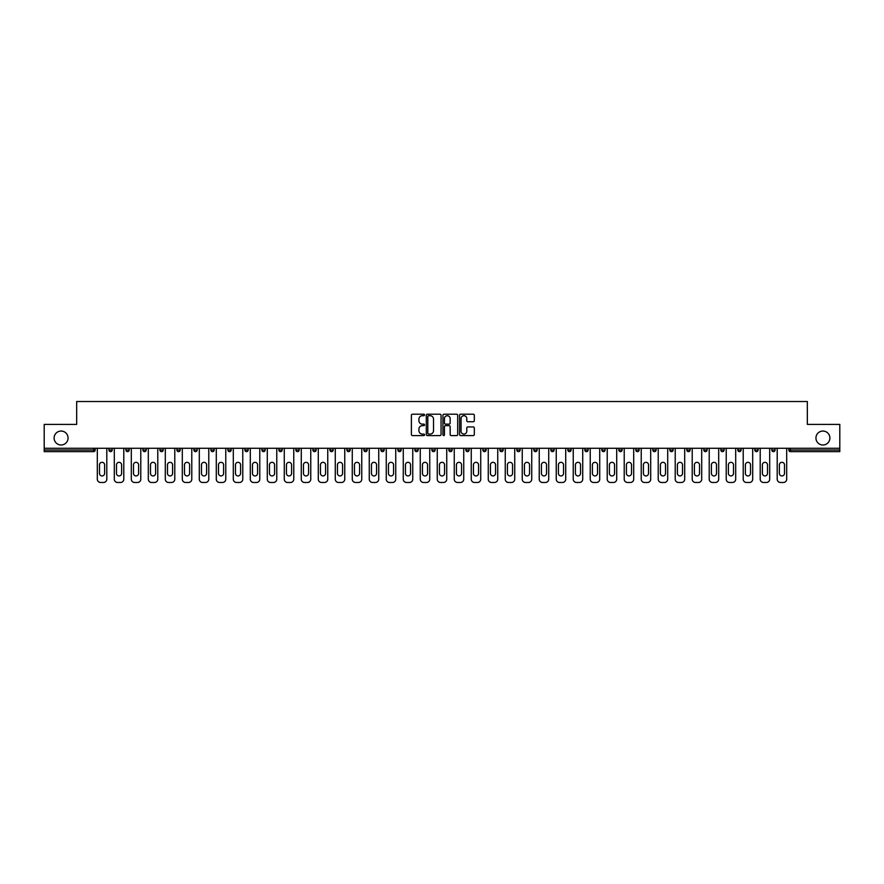<?xml version="1.0" encoding="UTF-8"?>
<svg xmlns="http://www.w3.org/2000/svg" width="884" height="884" viewBox="0 0 884 884"><rect width="100%" height="100%" fill="white"/><g stroke="black" fill="none" stroke-linecap="round" stroke-linejoin="round"><path stroke-width="1.33" d="M815.943 438.022A6.973 6.973 0 0 0 822.916 444.995A6.973 6.973 0 0 0 829.888 438.022A6.973 6.973 0 0 0 822.916 431.049A6.973 6.973 0 0 0 815.943 438.022M54.112 438.022A6.973 6.973 0 0 0 61.084 444.995A6.973 6.973 0 0 0 68.057 438.022A6.973 6.973 0 0 0 61.084 431.049A6.973 6.973 0 0 0 54.112 438.022M424.563 414.95A0.751 0.751 0 0 0 423.823 414.198L412.452 414.198A1.072 1.072 0 0 0 411.392 415.27L411.392 434.519A1.072 1.072 0 0 0 412.452 435.591L423.823 435.591A0.751 0.751 0 0 0 424.563 434.84A0.751 0.751 0 0 0 423.823 434.088L422.353 434.088A3.425 3.425 0 0 1 418.928 430.674L418.928 429.06A3.425 3.425 0 0 1 422.353 425.646L423.823 425.646A0.751 0.751 0 0 0 424.563 424.895A0.751 0.751 0 0 0 423.823 424.143L422.353 424.143A3.425 3.425 0 0 1 418.928 420.718L418.928 419.115A3.425 3.425 0 0 1 422.353 415.701L423.823 415.701A0.751 0.751 0 0 0 424.563 414.95M473.26 421.734A1.072 1.072 0 0 0 474.321 420.673L474.321 415.27A1.072 1.072 0 0 0 473.26 414.198L460.63 414.198A1.072 1.072 0 0 0 459.569 415.27L459.569 434.519A1.072 1.072 0 0 0 460.63 435.591L473.26 435.591A1.072 1.072 0 0 0 474.321 434.519L474.321 428A1.072 1.072 0 0 0 473.26 426.928L467.857 426.928A1.072 1.072 0 0 0 466.785 428L466.785 431.226A2.862 2.862 0 0 1 463.923 434.088A2.862 2.862 0 0 1 461.061 431.226L461.061 418.552A2.862 2.862 0 0 1 463.923 415.701A2.862 2.862 0 0 1 466.785 418.552L466.785 420.673A1.072 1.072 0 0 0 467.857 421.734L473.26 421.734M44.2 448.265L44.2 424.408L76.665 424.408L76.665 401.524L807.335 401.524L807.335 424.408L839.8 424.408L839.8 448.265L44.2 448.265L44.2 450.011L93.56 450.011L93.56 448.265M441.061 415.27A1.072 1.072 0 0 0 440 414.198L427.37 414.198A1.072 1.072 0 0 0 426.309 415.27L426.309 434.519A1.072 1.072 0 0 0 427.37 435.591L440 435.591A1.072 1.072 0 0 0 441.061 434.519L441.061 415.27M444 414.198L456.63 414.198A1.072 1.072 0 0 1 457.691 415.27L457.691 434.519A1.072 1.072 0 0 1 456.63 435.591L451.227 435.591A1.072 1.072 0 0 1 450.155 434.519L450.155 426.707A1.072 1.072 0 0 0 449.083 425.646L445.503 425.646A1.072 1.072 0 0 0 444.431 426.707L444.431 434.84A0.751 0.751 0 0 1 443.68 435.591A0.751 0.751 0 0 1 442.939 434.84L442.939 415.27A1.072 1.072 0 0 1 444 414.198M95.196 448.265L95.196 450.011A1.635 1.635 0 0 1 93.56 451.647L44.2 451.647L44.2 450.011M839.8 448.265L839.8 451.647L790.44 451.647A1.635 1.635 0 0 1 788.804 450.011L788.804 448.265M108.92 448.265L108.92 450.011L108.92 448.265M93.56 451.647A1.635 1.635 0 0 0 95.196 450.011A1.635 1.635 0 0 1 93.56 451.647L93.56 450.011L95.196 450.011M112.191 450.011A1.635 1.635 0 0 1 110.555 451.647A1.635 1.635 0 0 0 112.191 450.011A1.635 1.635 0 0 1 110.555 451.647A1.635 1.635 0 0 1 108.92 450.011L112.191 450.011L112.191 448.265M125.915 448.265L125.915 450.011L125.915 448.265M129.186 448.265L129.186 450.011L129.186 448.265M142.91 448.265L142.91 450.011L142.91 448.265M146.18 448.265L146.18 450.011A1.635 1.635 0 0 1 144.545 451.647A1.635 1.635 0 0 1 142.91 450.011A1.635 1.635 0 0 0 144.545 451.647A1.635 1.635 0 0 0 146.18 450.011A1.635 1.635 0 0 1 144.545 451.647A1.635 1.635 0 0 1 142.91 450.011L146.18 450.011M163.175 448.265L163.175 450.011L159.916 450.011A1.635 1.635 0 0 0 161.551 451.647A1.635 1.635 0 0 1 159.916 450.011L159.916 448.265M176.91 448.265L176.91 450.011L176.91 448.265M180.181 448.265L180.181 450.011L180.181 448.265M193.905 448.265L193.905 450.011L193.905 448.265M197.176 448.265L197.176 450.011A1.635 1.635 0 0 1 195.541 451.647A1.635 1.635 0 0 1 193.905 450.011L197.176 450.011A1.635 1.635 0 0 1 195.541 451.647M214.171 448.265L214.171 450.011A1.635 1.635 0 0 1 212.536 451.647A1.635 1.635 0 0 1 210.9 450.011L210.9 448.265M227.895 448.265L227.895 450.011L227.895 448.265M231.166 448.265L231.166 450.011L231.166 448.265M248.172 448.265L248.172 450.011L244.901 450.011A1.635 1.635 0 0 0 246.537 451.647A1.635 1.635 0 0 1 244.901 450.011L244.901 448.265M265.167 448.265L265.167 450.011A1.635 1.635 0 0 1 263.531 451.647A1.635 1.635 0 0 1 261.896 450.011L261.896 448.265M278.891 448.265L278.891 450.011L278.891 448.265M282.162 448.265L282.162 450.011A1.635 1.635 0 0 1 280.526 451.647A1.635 1.635 0 0 1 278.891 450.011L282.162 450.011A1.635 1.635 0 0 1 280.526 451.647M295.886 448.265L295.886 450.011L295.886 448.265M299.157 448.265L299.157 450.011A1.635 1.635 0 0 1 297.521 451.647A1.635 1.635 0 0 1 295.886 450.011L299.157 450.011A1.635 1.635 0 0 1 297.521 451.647M316.152 448.265L316.152 450.011L312.892 450.011A1.635 1.635 0 0 0 314.516 451.647A1.635 1.635 0 0 1 312.892 450.011L312.892 448.265M333.157 448.265L333.157 450.011A1.635 1.635 0 0 1 331.522 451.647A1.635 1.635 0 0 1 329.887 450.011L329.887 448.265M346.882 448.265L346.882 450.011L346.882 448.265M350.152 448.265L350.152 450.011A1.635 1.635 0 0 1 348.517 451.647A1.635 1.635 0 0 1 346.882 450.011A1.635 1.635 0 0 0 348.517 451.647A1.635 1.635 0 0 1 346.882 450.011L350.152 450.011A1.635 1.635 0 0 1 348.517 451.647M367.147 448.265L367.147 450.011A1.635 1.635 0 0 1 365.512 451.647A1.635 1.635 0 0 1 363.877 450.011L363.877 448.265M380.871 450.011A1.635 1.635 0 0 0 382.507 451.647A1.635 1.635 0 0 0 384.142 450.011L384.142 448.265L384.142 450.011L380.871 450.011A1.635 1.635 0 0 0 382.507 451.647A1.635 1.635 0 0 1 380.871 450.011L380.871 448.265M397.877 448.265L397.877 450.011L397.877 448.265M401.137 448.265L401.137 450.011A1.635 1.635 0 0 1 399.502 451.647A1.635 1.635 0 0 1 397.877 450.011A1.635 1.635 0 0 0 399.502 451.647A1.635 1.635 0 0 1 397.877 450.011L401.137 450.011A1.635 1.635 0 0 1 399.502 451.647M414.872 448.265L414.872 450.011L414.872 448.265M418.143 448.265L418.143 450.011A1.635 1.635 0 0 1 416.508 451.647A1.635 1.635 0 0 1 414.872 450.011L418.143 450.011A1.635 1.635 0 0 1 416.508 451.647M431.867 448.265L431.867 450.011L431.867 448.265M435.138 448.265L435.138 450.011A1.635 1.635 0 0 1 433.503 451.647A1.635 1.635 0 0 1 431.867 450.011L435.138 450.011A1.635 1.635 0 0 1 433.503 451.647M452.133 448.265L452.133 450.011A1.635 1.635 0 0 1 450.497 451.647A1.635 1.635 0 0 1 448.862 450.011L448.862 448.265M465.857 448.265L465.857 450.011L465.857 448.265M469.128 448.265L469.128 450.011L469.128 448.265M482.863 450.011L486.123 450.011A1.635 1.635 0 0 1 484.498 451.647A1.635 1.635 0 0 0 486.123 450.011L486.123 448.265L486.123 450.011A1.635 1.635 0 0 1 484.498 451.647A1.635 1.635 0 0 1 482.863 450.011L482.863 448.265M499.858 448.265L499.858 450.011L499.858 448.265M503.129 448.265L503.129 450.011A1.635 1.635 0 0 1 501.493 451.647A1.635 1.635 0 0 1 499.858 450.011L503.129 450.011A1.635 1.635 0 0 1 501.493 451.647M520.124 448.265L520.124 450.011L516.853 450.011A1.635 1.635 0 0 0 518.488 451.647A1.635 1.635 0 0 1 516.853 450.011L516.853 448.265M533.848 448.265L533.848 450.011L533.848 448.265M537.118 448.265L537.118 450.011A1.635 1.635 0 0 1 535.483 451.647A1.635 1.635 0 0 1 533.848 450.011A1.635 1.635 0 0 0 535.483 451.647A1.635 1.635 0 0 1 533.848 450.011L537.118 450.011A1.635 1.635 0 0 1 535.483 451.647M550.842 450.011A1.635 1.635 0 0 0 552.478 451.647A1.635 1.635 0 0 0 554.113 450.011L554.113 448.265L554.113 450.011L550.842 450.011A1.635 1.635 0 0 0 552.478 451.647A1.635 1.635 0 0 1 550.842 450.011L550.842 448.265M571.108 448.265L571.108 450.011A1.635 1.635 0 0 1 569.484 451.647A1.635 1.635 0 0 1 567.848 450.011L567.848 448.265M588.114 448.265L588.114 450.011L584.843 450.011A1.635 1.635 0 0 0 586.479 451.647A1.635 1.635 0 0 1 584.843 450.011L584.843 448.265M605.109 448.265L605.109 450.011A1.635 1.635 0 0 1 603.474 451.647A1.635 1.635 0 0 1 601.838 450.011L601.838 448.265M622.104 448.265L622.104 450.011L618.833 450.011A1.635 1.635 0 0 0 620.469 451.647A1.635 1.635 0 0 1 618.833 450.011L618.833 448.265M639.099 448.265L639.099 450.011A1.635 1.635 0 0 1 637.463 451.647A1.635 1.635 0 0 1 635.828 450.011L635.828 448.265M656.105 448.265L656.105 450.011A1.635 1.635 0 0 1 654.469 451.647A1.635 1.635 0 0 1 652.834 450.011L652.834 448.265M673.1 448.265L673.1 450.011A1.635 1.635 0 0 1 671.464 451.647A1.635 1.635 0 0 1 669.829 450.011L669.829 448.265M690.095 448.265L690.095 450.011A1.635 1.635 0 0 1 688.459 451.647A1.635 1.635 0 0 1 686.824 450.011L686.824 448.265M707.089 448.265L707.089 450.011L703.819 450.011A1.635 1.635 0 0 0 705.454 451.647A1.635 1.635 0 0 1 703.819 450.011L703.819 448.265M724.084 448.265L724.084 450.011L720.825 450.011A1.635 1.635 0 0 0 722.449 451.647A1.635 1.635 0 0 1 720.825 450.011L720.825 448.265M741.09 448.265L741.09 450.011A1.635 1.635 0 0 1 739.455 451.647A1.635 1.635 0 0 1 737.82 450.011L737.82 448.265M758.085 448.265L758.085 450.011A1.635 1.635 0 0 1 756.45 451.647A1.635 1.635 0 0 1 754.814 450.011L754.814 448.265M775.08 448.265L775.08 450.011L771.809 450.011A1.635 1.635 0 0 0 773.445 451.647A1.635 1.635 0 0 1 771.809 450.011L771.809 448.265M127.55 451.647A1.635 1.635 0 0 1 125.915 450.011L129.186 450.011A1.635 1.635 0 0 1 127.55 451.647A1.635 1.635 0 0 0 129.186 450.011M163.175 450.011A1.635 1.635 0 0 1 161.551 451.647A1.635 1.635 0 0 0 163.175 450.011A1.635 1.635 0 0 1 161.551 451.647A1.635 1.635 0 0 1 159.916 450.011M178.546 451.647A1.635 1.635 0 0 1 176.91 450.011A1.635 1.635 0 0 0 178.546 451.647A1.635 1.635 0 0 0 180.181 450.011A1.635 1.635 0 0 1 178.546 451.647A1.635 1.635 0 0 1 176.91 450.011L180.181 450.011A1.635 1.635 0 0 1 178.546 451.647M229.531 451.647A1.635 1.635 0 0 1 227.895 450.011L231.166 450.011A1.635 1.635 0 0 1 229.531 451.647A1.635 1.635 0 0 0 231.166 450.011M246.537 451.647A1.635 1.635 0 0 0 248.172 450.011A1.635 1.635 0 0 1 246.537 451.647A1.635 1.635 0 0 1 244.901 450.011M314.516 451.647A1.635 1.635 0 0 0 316.152 450.011A1.635 1.635 0 0 1 314.516 451.647A1.635 1.635 0 0 1 312.892 450.011M467.492 451.647A1.635 1.635 0 0 1 465.857 450.011L469.128 450.011A1.635 1.635 0 0 1 467.492 451.647A1.635 1.635 0 0 0 469.128 450.011M520.124 450.011A1.635 1.635 0 0 1 518.488 451.647A1.635 1.635 0 0 0 520.124 450.011A1.635 1.635 0 0 1 518.488 451.647A1.635 1.635 0 0 1 516.853 450.011M586.479 451.647A1.635 1.635 0 0 0 588.114 450.011A1.635 1.635 0 0 1 586.479 451.647A1.635 1.635 0 0 1 584.843 450.011M622.104 450.011A1.635 1.635 0 0 1 620.469 451.647A1.635 1.635 0 0 0 622.104 450.011A1.635 1.635 0 0 1 620.469 451.647A1.635 1.635 0 0 1 618.833 450.011M671.464 451.647A1.635 1.635 0 0 0 673.1 450.011A1.635 1.635 0 0 1 671.464 451.647M705.454 451.647A1.635 1.635 0 0 0 707.089 450.011A1.635 1.635 0 0 1 705.454 451.647A1.635 1.635 0 0 1 703.819 450.011M722.449 451.647A1.635 1.635 0 0 0 724.084 450.011A1.635 1.635 0 0 1 722.449 451.647A1.635 1.635 0 0 1 720.825 450.011M775.08 450.011A1.635 1.635 0 0 1 773.445 451.647A1.635 1.635 0 0 0 775.08 450.011A1.635 1.635 0 0 1 773.445 451.647A1.635 1.635 0 0 1 771.809 450.011M428.552 415.701A0.751 0.751 0 0 0 427.801 416.441L427.801 433.348A0.751 0.751 0 0 0 428.552 434.088L430.099 434.088A3.425 3.425 0 0 0 433.525 430.674L433.525 419.115A3.425 3.425 0 0 0 430.099 415.701L428.552 415.701M450.155 418.607A2.862 2.862 0 0 0 447.293 415.745A2.862 2.862 0 0 0 444.431 418.607L444.431 423.071A1.072 1.072 0 0 0 445.503 424.143L449.083 424.143A1.072 1.072 0 0 0 450.155 423.071L450.155 418.607M106.798 448.265L106.798 479.205A3.271 3.271 0 0 1 103.527 482.476L100.588 482.476A3.271 3.271 0 0 1 97.317 479.205L97.317 448.265M99.494 464.885A2.564 2.564 0 0 1 102.058 462.321A2.564 2.564 0 0 1 104.621 464.885L104.621 473.382A2.564 2.564 0 0 1 102.058 475.935A2.564 2.564 0 0 1 99.494 473.382L99.494 464.885M123.793 448.265L123.793 479.205A3.271 3.271 0 0 1 120.522 482.476L117.583 482.476A3.271 3.271 0 0 1 114.312 479.205L114.312 448.265M116.489 464.885A2.564 2.564 0 0 1 119.053 462.321A2.564 2.564 0 0 1 121.616 464.885L121.616 473.382A2.564 2.564 0 0 1 119.053 475.935A2.564 2.564 0 0 1 116.489 473.382L116.489 464.885M140.788 448.265L140.788 479.205A3.271 3.271 0 0 1 137.517 482.476L134.578 482.476A3.271 3.271 0 0 1 131.307 479.205L131.307 448.265M133.495 464.885A2.564 2.564 0 0 1 136.048 462.321A2.564 2.564 0 0 1 138.611 464.885L138.611 473.382A2.564 2.564 0 0 1 136.048 475.935A2.564 2.564 0 0 1 133.495 473.382L133.495 464.885M157.783 448.265L157.783 479.205A3.271 3.271 0 0 1 154.523 482.476L151.573 482.476A3.271 3.271 0 0 1 148.313 479.205L148.313 448.265M150.49 464.885A2.564 2.564 0 0 1 153.042 462.321A2.564 2.564 0 0 1 155.606 464.885L155.606 473.382A2.564 2.564 0 0 1 153.042 475.935A2.564 2.564 0 0 1 150.49 473.382L150.49 464.885M174.789 448.265L174.789 479.205A3.271 3.271 0 0 1 171.518 482.476L168.579 482.476A3.271 3.271 0 0 1 165.308 479.205L165.308 448.265M167.485 464.885A2.564 2.564 0 0 1 170.048 462.321A2.564 2.564 0 0 1 172.601 464.885L172.601 473.382A2.564 2.564 0 0 1 170.048 475.935A2.564 2.564 0 0 1 167.485 473.382L167.485 464.885M191.784 448.265L191.784 479.205A3.271 3.271 0 0 1 188.513 482.476L185.574 482.476A3.271 3.271 0 0 1 182.303 479.205L182.303 448.265M184.48 464.885A2.564 2.564 0 0 1 187.043 462.321A2.564 2.564 0 0 1 189.607 464.885L189.607 473.382A2.564 2.564 0 0 1 187.043 475.935A2.564 2.564 0 0 1 184.48 473.382L184.48 464.885M208.779 448.265L208.779 479.205A3.271 3.271 0 0 1 205.508 482.476L202.569 482.476A3.271 3.271 0 0 1 199.298 479.205L199.298 448.265M201.475 464.885A2.564 2.564 0 0 1 204.038 462.321A2.564 2.564 0 0 1 206.602 464.885L206.602 473.382A2.564 2.564 0 0 1 204.038 475.935A2.564 2.564 0 0 1 201.475 473.382L201.475 464.885M225.774 448.265L225.774 479.205A3.271 3.271 0 0 1 222.503 482.476L219.563 482.476A3.271 3.271 0 0 1 216.293 479.205L216.293 448.265M218.481 464.885A2.564 2.564 0 0 1 221.033 462.321A2.564 2.564 0 0 1 223.597 464.885L223.597 473.382A2.564 2.564 0 0 1 221.033 475.935A2.564 2.564 0 0 1 218.481 473.382L218.481 464.885M242.768 448.265L242.768 479.205A3.271 3.271 0 0 1 239.509 482.476L236.558 482.476A3.271 3.271 0 0 1 233.299 479.205L233.299 448.265M235.475 464.885A2.564 2.564 0 0 1 238.028 462.321A2.564 2.564 0 0 1 240.592 464.885L240.592 473.382A2.564 2.564 0 0 1 238.028 475.935A2.564 2.564 0 0 1 235.475 473.382L235.475 464.885M259.774 448.265L259.774 479.205A3.271 3.271 0 0 1 256.504 482.476L253.564 482.476A3.271 3.271 0 0 1 250.294 479.205L250.294 448.265M252.47 464.885A2.564 2.564 0 0 1 255.034 462.321A2.564 2.564 0 0 1 257.587 464.885L257.587 473.382A2.564 2.564 0 0 1 255.034 475.935A2.564 2.564 0 0 1 252.47 473.382L252.47 464.885M276.769 448.265L276.769 479.205A3.271 3.271 0 0 1 273.499 482.476L270.559 482.476A3.271 3.271 0 0 1 267.288 479.205L267.288 448.265M269.465 464.885A2.564 2.564 0 0 1 272.029 462.321A2.564 2.564 0 0 1 274.592 464.885L274.592 473.382A2.564 2.564 0 0 1 272.029 475.935A2.564 2.564 0 0 1 269.465 473.382L269.465 464.885M293.764 448.265L293.764 479.205A3.271 3.271 0 0 1 290.493 482.476L287.554 482.476A3.271 3.271 0 0 1 284.283 479.205L284.283 448.265M286.46 464.885A2.564 2.564 0 0 1 289.024 462.321A2.564 2.564 0 0 1 291.587 464.885L291.587 473.382A2.564 2.564 0 0 1 289.024 475.935A2.564 2.564 0 0 1 286.46 473.382L286.46 464.885M310.759 448.265L310.759 479.205A3.271 3.271 0 0 1 307.488 482.476L304.549 482.476A3.271 3.271 0 0 1 301.278 479.205L301.278 448.265M303.466 464.885A2.564 2.564 0 0 1 306.019 462.321A2.564 2.564 0 0 1 308.582 464.885L308.582 473.382A2.564 2.564 0 0 1 306.019 475.935A2.564 2.564 0 0 1 303.466 473.382L303.466 464.885M327.754 448.265L327.754 479.205A3.271 3.271 0 0 1 324.494 482.476L321.544 482.476A3.271 3.271 0 0 1 318.284 479.205L318.284 448.265M320.461 464.885A2.564 2.564 0 0 1 323.025 462.321A2.564 2.564 0 0 1 325.577 464.885L325.577 473.382A2.564 2.564 0 0 1 323.025 475.935A2.564 2.564 0 0 1 320.461 473.382L320.461 464.885M344.76 448.265L344.76 479.205A3.271 3.271 0 0 1 341.489 482.476L338.55 482.476A3.271 3.271 0 0 1 335.279 479.205L335.279 448.265M337.456 464.885A2.564 2.564 0 0 1 340.02 462.321A2.564 2.564 0 0 1 342.572 464.885L342.572 473.382A2.564 2.564 0 0 1 340.02 475.935A2.564 2.564 0 0 1 337.456 473.382L337.456 464.885M361.755 448.265L361.755 479.205A3.271 3.271 0 0 1 358.484 482.476L355.545 482.476A3.271 3.271 0 0 1 352.274 479.205L352.274 448.265M354.451 464.885A2.564 2.564 0 0 1 357.014 462.321A2.564 2.564 0 0 1 359.578 464.885L359.578 473.382A2.564 2.564 0 0 1 357.014 475.935A2.564 2.564 0 0 1 354.451 473.382L354.451 464.885M378.75 448.265L378.75 479.205A3.271 3.271 0 0 1 375.479 482.476L372.54 482.476A3.271 3.271 0 0 1 369.269 479.205L369.269 448.265M371.446 464.885A2.564 2.564 0 0 1 374.009 462.321A2.564 2.564 0 0 1 376.573 464.885L376.573 473.382A2.564 2.564 0 0 1 374.009 475.935A2.564 2.564 0 0 1 371.446 473.382L371.446 464.885M395.745 448.265L395.745 479.205A3.271 3.271 0 0 1 392.474 482.476L389.535 482.476A3.271 3.271 0 0 1 386.264 479.205L386.264 448.265M388.452 464.885A2.564 2.564 0 0 1 391.004 462.321A2.564 2.564 0 0 1 393.568 464.885L393.568 473.382A2.564 2.564 0 0 1 391.004 475.935A2.564 2.564 0 0 1 388.452 473.382L388.452 464.885M412.751 448.265L412.751 479.205A3.271 3.271 0 0 1 409.48 482.476L406.529 482.476A3.271 3.271 0 0 1 403.27 479.205L403.27 448.265M405.447 464.885A2.564 2.564 0 0 1 408.01 462.321A2.564 2.564 0 0 1 410.563 464.885L410.563 473.382A2.564 2.564 0 0 1 408.01 475.935A2.564 2.564 0 0 1 405.447 473.382L405.447 464.885M429.746 448.265L429.746 479.205A3.271 3.271 0 0 1 426.475 482.476L423.535 482.476A3.271 3.271 0 0 1 420.265 479.205L420.265 448.265M422.442 464.885A2.564 2.564 0 0 1 425.005 462.321A2.564 2.564 0 0 1 427.569 464.885L427.569 473.382A2.564 2.564 0 0 1 425.005 475.935A2.564 2.564 0 0 1 422.442 473.382L422.442 464.885M446.74 448.265L446.74 479.205A3.271 3.271 0 0 1 443.47 482.476L440.53 482.476A3.271 3.271 0 0 1 437.26 479.205L437.26 448.265M439.436 464.885A2.564 2.564 0 0 1 442 462.321A2.564 2.564 0 0 1 444.564 464.885L444.564 473.382A2.564 2.564 0 0 1 442 475.935A2.564 2.564 0 0 1 439.436 473.382L439.436 464.885M463.735 448.265L463.735 479.205A3.271 3.271 0 0 1 460.465 482.476L457.525 482.476A3.271 3.271 0 0 1 454.254 479.205L454.254 448.265M456.431 464.885A2.564 2.564 0 0 1 458.995 462.321A2.564 2.564 0 0 1 461.558 464.885L461.558 473.382A2.564 2.564 0 0 1 458.995 475.935A2.564 2.564 0 0 1 456.431 473.382L456.431 464.885M480.73 448.265L480.73 479.205A3.271 3.271 0 0 1 477.471 482.476L474.52 482.476A3.271 3.271 0 0 1 471.249 479.205L471.249 448.265M473.437 464.885A2.564 2.564 0 0 1 475.99 462.321A2.564 2.564 0 0 1 478.553 464.885L478.553 473.382A2.564 2.564 0 0 1 475.99 475.935A2.564 2.564 0 0 1 473.437 473.382L473.437 464.885M497.736 448.265L497.736 479.205A3.271 3.271 0 0 1 494.465 482.476L491.526 482.476A3.271 3.271 0 0 1 488.255 479.205L488.255 448.265M490.432 464.885A2.564 2.564 0 0 1 492.996 462.321A2.564 2.564 0 0 1 495.548 464.885L495.548 473.382A2.564 2.564 0 0 1 492.996 475.935A2.564 2.564 0 0 1 490.432 473.382L490.432 464.885M514.731 448.265L514.731 479.205A3.271 3.271 0 0 1 511.46 482.476L508.521 482.476A3.271 3.271 0 0 1 505.25 479.205L505.25 448.265M507.427 464.885A2.564 2.564 0 0 1 509.991 462.321A2.564 2.564 0 0 1 512.554 464.885L512.554 473.382A2.564 2.564 0 0 1 509.991 475.935A2.564 2.564 0 0 1 507.427 473.382L507.427 464.885M531.726 448.265L531.726 479.205A3.271 3.271 0 0 1 528.455 482.476L525.516 482.476A3.271 3.271 0 0 1 522.245 479.205L522.245 448.265M524.422 464.885A2.564 2.564 0 0 1 526.986 462.321A2.564 2.564 0 0 1 529.549 464.885L529.549 473.382A2.564 2.564 0 0 1 526.986 475.935A2.564 2.564 0 0 1 524.422 473.382L524.422 464.885M548.721 448.265L548.721 479.205A3.271 3.271 0 0 1 545.45 482.476L542.511 482.476A3.271 3.271 0 0 1 539.24 479.205L539.24 448.265M541.428 464.885A2.564 2.564 0 0 1 543.98 462.321A2.564 2.564 0 0 1 546.544 464.885L546.544 473.382A2.564 2.564 0 0 1 543.98 475.935A2.564 2.564 0 0 1 541.428 473.382L541.428 464.885M565.716 448.265L565.716 479.205A3.271 3.271 0 0 1 562.456 482.476L559.506 482.476A3.271 3.271 0 0 1 556.246 479.205L556.246 448.265M558.423 464.885A2.564 2.564 0 0 1 560.975 462.321A2.564 2.564 0 0 1 563.539 464.885L563.539 473.382A2.564 2.564 0 0 1 560.975 475.935A2.564 2.564 0 0 1 558.423 473.382L558.423 464.885M582.722 448.265L582.722 479.205A3.271 3.271 0 0 1 579.451 482.476L576.512 482.476A3.271 3.271 0 0 1 573.241 479.205L573.241 448.265M575.418 464.885A2.564 2.564 0 0 1 577.981 462.321A2.564 2.564 0 0 1 580.534 464.885L580.534 473.382A2.564 2.564 0 0 1 577.981 475.935A2.564 2.564 0 0 1 575.418 473.382L575.418 464.885M599.717 448.265L599.717 479.205A3.271 3.271 0 0 1 596.446 482.476L593.507 482.476A3.271 3.271 0 0 1 590.236 479.205L590.236 448.265M592.413 464.885A2.564 2.564 0 0 1 594.976 462.321A2.564 2.564 0 0 1 597.54 464.885L597.54 473.382A2.564 2.564 0 0 1 594.976 475.935A2.564 2.564 0 0 1 592.413 473.382L592.413 464.885M616.712 448.265L616.712 479.205A3.271 3.271 0 0 1 613.441 482.476L610.501 482.476A3.271 3.271 0 0 1 607.231 479.205L607.231 448.265M609.408 464.885A2.564 2.564 0 0 1 611.971 462.321A2.564 2.564 0 0 1 614.535 464.885L614.535 473.382A2.564 2.564 0 0 1 611.971 475.935A2.564 2.564 0 0 1 609.408 473.382L609.408 464.885M633.706 448.265L633.706 479.205A3.271 3.271 0 0 1 630.436 482.476L627.496 482.476A3.271 3.271 0 0 1 624.226 479.205L624.226 448.265M626.413 464.885A2.564 2.564 0 0 1 628.966 462.321A2.564 2.564 0 0 1 631.53 464.885L631.53 473.382A2.564 2.564 0 0 1 628.966 475.935A2.564 2.564 0 0 1 626.413 473.382L626.413 464.885M650.701 448.265L650.701 479.205A3.271 3.271 0 0 1 647.442 482.476L644.491 482.476A3.271 3.271 0 0 1 641.231 479.205L641.231 448.265M643.408 464.885A2.564 2.564 0 0 1 645.972 462.321A2.564 2.564 0 0 1 648.524 464.885L648.524 473.382A2.564 2.564 0 0 1 645.972 475.935A2.564 2.564 0 0 1 643.408 473.382L643.408 464.885M667.707 448.265L667.707 479.205A3.271 3.271 0 0 1 664.436 482.476L661.497 482.476A3.271 3.271 0 0 1 658.226 479.205L658.226 448.265M660.403 464.885A2.564 2.564 0 0 1 662.967 462.321A2.564 2.564 0 0 1 665.519 464.885L665.519 473.382A2.564 2.564 0 0 1 662.967 475.935A2.564 2.564 0 0 1 660.403 473.382L660.403 464.885M684.702 448.265L684.702 479.205A3.271 3.271 0 0 1 681.431 482.476L678.492 482.476A3.271 3.271 0 0 1 675.221 479.205L675.221 448.265M677.398 464.885A2.564 2.564 0 0 1 679.962 462.321A2.564 2.564 0 0 1 682.525 464.885L682.525 473.382A2.564 2.564 0 0 1 679.962 475.935A2.564 2.564 0 0 1 677.398 473.382L677.398 464.885M701.697 448.265L701.697 479.205A3.271 3.271 0 0 1 698.426 482.476L695.487 482.476A3.271 3.271 0 0 1 692.216 479.205L692.216 448.265M694.393 464.885A2.564 2.564 0 0 1 696.957 462.321A2.564 2.564 0 0 1 699.52 464.885L699.52 473.382A2.564 2.564 0 0 1 696.957 475.935A2.564 2.564 0 0 1 694.393 473.382L694.393 464.885M718.692 448.265L718.692 479.205A3.271 3.271 0 0 1 715.421 482.476L712.482 482.476A3.271 3.271 0 0 1 709.211 479.205L709.211 448.265M711.399 464.885A2.564 2.564 0 0 1 713.952 462.321A2.564 2.564 0 0 1 716.515 464.885L716.515 473.382A2.564 2.564 0 0 1 713.952 475.935A2.564 2.564 0 0 1 711.399 473.382L711.399 464.885M735.687 448.265L735.687 479.205A3.271 3.271 0 0 1 732.427 482.476L729.477 482.476A3.271 3.271 0 0 1 726.217 479.205L726.217 448.265M728.394 464.885A2.564 2.564 0 0 1 730.957 462.321A2.564 2.564 0 0 1 733.51 464.885L733.51 473.382A2.564 2.564 0 0 1 730.957 475.935A2.564 2.564 0 0 1 728.394 473.382L728.394 464.885M752.693 448.265L752.693 479.205A3.271 3.271 0 0 1 749.422 482.476L746.483 482.476A3.271 3.271 0 0 1 743.212 479.205L743.212 448.265M745.389 464.885A2.564 2.564 0 0 1 747.952 462.321A2.564 2.564 0 0 1 750.505 464.885L750.505 473.382A2.564 2.564 0 0 1 747.952 475.935A2.564 2.564 0 0 1 745.389 473.382L745.389 464.885M769.688 448.265L769.688 479.205A3.271 3.271 0 0 1 766.417 482.476L763.478 482.476A3.271 3.271 0 0 1 760.207 479.205L760.207 448.265M762.384 464.885A2.564 2.564 0 0 1 764.947 462.321A2.564 2.564 0 0 1 767.511 464.885L767.511 473.382A2.564 2.564 0 0 1 764.947 475.935A2.564 2.564 0 0 1 762.384 473.382L762.384 464.885M786.683 448.265L786.683 479.205A3.271 3.271 0 0 1 783.412 482.476L780.473 482.476A3.271 3.271 0 0 1 777.202 479.205L777.202 448.265M779.379 464.885A2.564 2.564 0 0 1 781.942 462.321A2.564 2.564 0 0 1 784.506 464.885L784.506 473.382A2.564 2.564 0 0 1 781.942 475.935A2.564 2.564 0 0 1 779.379 473.382L779.379 464.885M790.44 448.265L790.44 450.011L839.8 450.011M788.804 450.011L790.44 450.011L790.44 451.647M212.536 451.647A1.635 1.635 0 0 0 214.171 450.011L210.9 450.011M263.531 451.647A1.635 1.635 0 0 0 265.167 450.011L261.896 450.011M331.522 451.647A1.635 1.635 0 0 0 333.157 450.011L329.887 450.011M365.512 451.647A1.635 1.635 0 0 0 367.147 450.011L363.877 450.011M382.507 451.647A1.635 1.635 0 0 0 384.142 450.011M450.497 451.647A1.635 1.635 0 0 0 452.133 450.011L448.862 450.011M552.478 451.647A1.635 1.635 0 0 0 554.113 450.011M569.484 451.647A1.635 1.635 0 0 0 571.108 450.011L567.848 450.011M603.474 451.647A1.635 1.635 0 0 0 605.109 450.011L601.838 450.011M637.463 451.647A1.635 1.635 0 0 0 639.099 450.011L635.828 450.011M654.469 451.647A1.635 1.635 0 0 0 656.105 450.011L652.834 450.011M673.1 450.011L669.829 450.011M688.459 451.647A1.635 1.635 0 0 0 690.095 450.011L686.824 450.011M739.455 451.647A1.635 1.635 0 0 0 741.09 450.011L737.82 450.011M756.45 451.647A1.635 1.635 0 0 0 758.085 450.011L754.814 450.011"/></g></svg>
